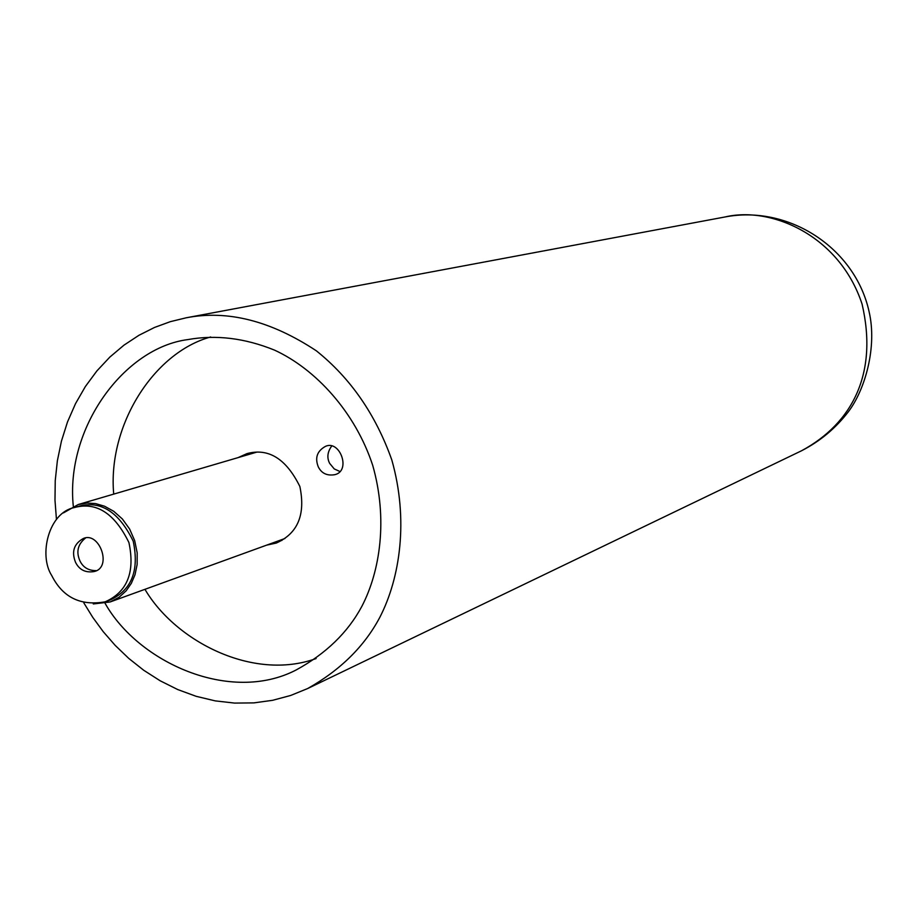 <?xml version="1.0" encoding="UTF-8"?>
<svg xmlns="http://www.w3.org/2000/svg" width="918" height="918" viewBox="0 0 918 918"><rect width="100%" height="100%" fill="white"/><g stroke="black" fill="none" stroke-linecap="round" stroke-linejoin="round"><path stroke-width="1.38" d="M339.683 471.393L334.244 468.926L329.631 463.338C326.762 457.669 327.451 451.92 331.673 446.091M318.316 466.929C314.702 457.818 317.123 450.945 325.569 446.309C340.085 439.733 351.445 471.336 334.565 474.721C326.98 475.926 321.564 473.332 318.316 466.929M249.857 454.158L253.024 452.413M281.883 540.45L278.303 540.909M238.003 457.646L246.965 453.63C268.469 447.754 286.106 458.702 299.853 486.471C305.705 514.596 297.857 533.45 276.284 543.054L266.69 545.131M144.941 589.322C175.361 641.12 252.886 681.454 316.113 658.55M210.67 336.975C153.593 352.512 107.452 425.722 113.717 494.113M83.813 602.862L92.752 617.355L103.195 631.63L115.198 645.4L128.75 658.401L143.77 670.301L160.157 680.777L177.702 689.544L196.154 696.314L215.225 700.882L234.572 703.085L253.827 702.89L272.635 700.308L290.673 695.465L307.645 688.546C340.429 670.071 364.515 646.295 379.891 617.206C400.076 577.996 408.797 519.772 391.779 459.849C375.634 414.466 350.481 378.124 316.343 350.814C270.821 320.761 227.423 309.756 186.136 317.812L170.312 321.667L154.499 327.462L138.962 335.277L123.976 345.157L109.862 357.068L96.895 370.918L85.374 386.524L75.517 403.645L67.496 421.959L61.437 441.133L57.364 460.813L55.241 480.63L54.988 500.264L56.446 519.393M73.314 506.357C65.167 428.201 124.01 347.761 187.892 339.58C215.925 334.554 244.808 338.065 274.528 350.125C315.654 369.047 355.232 412.056 372.731 465.426C388.039 519.198 380.075 571.375 361.864 606.328C347.899 632.456 326.005 653.662 296.181 669.956C230.292 704.232 138.354 662.394 105.122 603.378M63.434 512.898L78.248 504.521L87.187 503.041L95.656 503.615L104.549 506.22L113.717 511.28L122.369 518.98L129.622 529.032L134.694 540.679L137.184 552.865L137.138 564.49L134.992 574.783L131.354 583.309L126.214 590.744L119.133 597.239L110.183 601.944L93.292 603.952M96.115 570.629C88.426 570.64 83.033 567.381 79.923 560.852C75.965 551.844 77.812 544.259 85.443 538.086M75.528 562.309C71.363 551.798 73.91 543.892 83.182 538.579C99.293 530.925 112.788 567.737 94.003 571.57C85.477 572.935 79.315 569.849 75.528 562.309M51.729 575.54C62.745 597.4 80.577 606.167 105.203 601.818C127.292 591.961 135.198 572.212 128.922 542.549C114.532 513.196 96.321 501.538 74.301 507.574C48.677 512.508 38.453 555.023 51.729 575.54M105.203 601.818L109.529 600.257C131.572 590.423 139.467 570.721 133.202 541.15C118.847 511.865 100.682 500.253 78.707 506.277L74.301 507.574M725.036 216.969C770.856 206.011 839.454 235.272 862.071 304.087C878.147 373.282 852.615 423.129 801.644 450.715L801.644 450.715C820.049 441.271 835.564 428.35 848.221 411.941C865.135 389.76 877.344 346.901 869.071 311.569C855.06 247.871 788.459 204.748 725.025 216.969L186.113 317.812M307.668 688.534L801.655 450.715M78.248 504.521L256.627 452.172M110.183 601.944L284.936 538.499"/></g></svg>
